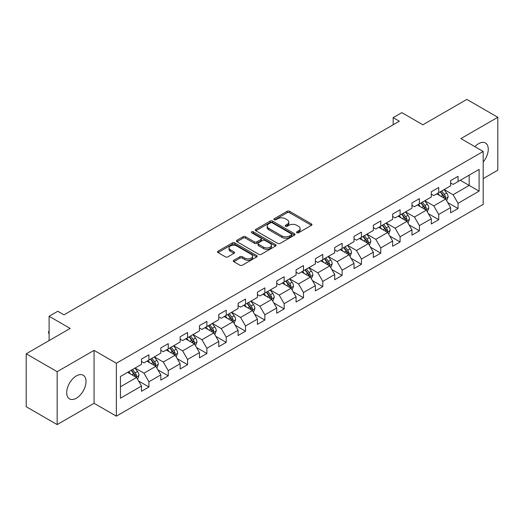 <?xml version="1.0" encoding="UTF-8"?>
<svg xmlns="http://www.w3.org/2000/svg" width="524" height="524" viewBox="0 0 524 524"><rect width="100%" height="100%" fill="white"/><g stroke="black" fill="none" stroke-linecap="round" stroke-linejoin="round"><path stroke-width="0.79" d="M296.833 232.774A1.205 0.694 0 0 0 298.536 232.774L311.452 225.32A1.716 0.996 0 0 0 311.957 224.619A1.716 0.996 0 0 0 311.452 223.918L289.569 211.283A1.716 0.996 0 0 0 287.139 211.283L274.222 218.737A1.205 0.694 0 0 0 273.875 219.228A1.205 0.694 0 0 0 274.222 219.72A1.205 0.694 0 0 0 275.925 219.72L277.596 218.757A5.502 3.177 0 0 1 285.377 218.757L287.204 219.811A5.502 3.177 0 0 1 288.816 222.058A5.502 3.177 0 0 1 287.204 224.305L285.528 225.268A1.205 0.694 0 0 0 285.18 225.759A1.205 0.694 0 0 0 285.528 226.25A1.205 0.694 0 0 0 287.231 226.25L288.901 225.287A5.502 3.177 0 0 1 296.682 225.287L298.51 226.335A5.502 3.177 0 0 1 300.121 228.582A5.502 3.177 0 0 1 298.51 230.829L296.833 231.791A1.205 0.694 0 0 0 296.486 232.283A1.205 0.694 0 0 0 296.833 232.774L296.833 231.791M76.36 398.207A13.663 7.886 120 0 0 85.281 386.168A13.663 7.886 120 0 0 83.185 375.223A13.663 7.886 120 0 0 76.36 375.898A13.663 7.886 120 0 0 67.432 387.937A13.663 7.886 120 0 0 69.528 398.888A13.663 7.886 120 0 0 76.36 398.207M483.187 161.995A13.663 7.886 120 0 0 485.434 142.987A13.663 7.886 120 0 0 478.602 143.668A13.663 7.886 120 0 0 474.888 146.668M233.776 260.271A1.716 0.996 0 0 0 233.272 260.972A1.716 0.996 0 0 0 233.776 261.673L239.913 265.216A1.716 0.996 0 0 0 242.343 265.216L256.688 256.937A1.716 0.996 0 0 0 257.192 256.236A1.716 0.996 0 0 0 256.688 255.535L234.811 242.9A1.716 0.996 0 0 0 232.374 242.9L218.03 251.179A1.716 0.996 0 0 0 217.532 251.887A1.716 0.996 0 0 0 218.03 252.588L225.451 256.865A1.716 0.996 0 0 0 227.881 256.865L234.018 253.321A1.716 0.996 0 0 0 234.523 252.62A1.716 0.996 0 0 0 234.018 251.92L230.344 249.797A4.598 2.653 0 0 1 228.995 247.918A4.598 2.653 0 0 1 231.831 245.468A4.598 2.653 0 0 1 236.841 246.044L251.251 254.356A4.598 2.653 0 0 1 252.594 256.236A4.598 2.653 0 0 1 249.758 258.686A4.598 2.653 0 0 1 244.747 258.109L242.343 256.727A1.716 0.996 0 0 0 239.913 256.727L233.776 260.271L233.776 261.673M483.187 178.632L497.8 170.195L497.8 117.284L466.838 99.409L422.875 124.791L401.823 112.634L393.151 117.638L399.34 121.214L63.974 314.839L57.778 311.263L49.112 316.267L49.112 340.58M57.162 371.68L57.162 424.591L94.065 403.284L94.065 350.373L57.162 371.68L26.2 353.805L70.164 328.424L49.112 316.267M94.065 350.373L116.361 363.243L483.187 151.462L483.187 204.373L116.361 416.154L116.361 363.243M497.8 117.284L460.897 138.591L483.187 151.462M277.72 243.391A1.716 0.996 0 0 0 280.15 243.391L294.495 235.112A1.716 0.996 0 0 0 294.999 234.411A1.716 0.996 0 0 0 294.495 233.704L272.611 221.076A1.716 0.996 0 0 0 270.181 221.076L255.836 229.355A1.716 0.996 0 0 0 255.332 230.056A1.716 0.996 0 0 0 255.836 230.757L277.72 243.391M252.123 233.036A1.205 0.694 0 0 1 253.347 233.206L253.347 231.778L275.591 244.623A1.716 0.996 0 0 1 276.096 245.324A1.716 0.996 0 0 1 275.591 246.025L261.247 254.304A1.716 0.996 0 0 1 258.817 254.304L236.933 241.675L236.933 240.267A1.716 0.996 0 0 0 236.435 240.968A1.716 0.996 0 0 0 236.933 241.675M236.933 240.267L243.077 236.724A1.716 0.996 0 0 1 245.507 236.724L254.382 241.846A1.716 0.996 0 0 0 256.812 241.846L260.887 239.494A1.716 0.996 0 0 0 261.384 238.793A1.716 0.996 0 0 0 260.887 238.093L251.644 232.761A1.205 0.694 0 0 1 251.291 232.27A1.205 0.694 0 0 1 252.037 231.628A1.205 0.694 0 0 1 253.347 231.778M57.162 424.591L26.2 406.716L26.2 353.805M138.591 381.014L148.927 386.987L148.927 381.767L160.822 374.902L160.822 380.123L168.25 375.832L168.25 370.612L180.138 363.748L180.138 368.968L187.572 364.678L187.572 359.457L199.461 352.593L199.461 357.813L206.888 353.523L206.888 348.303L218.777 341.438L218.777 346.659L226.211 342.369L226.211 337.148L238.099 330.284L238.099 335.504L245.527 331.214L245.527 325.993L257.415 319.129L257.415 324.349L264.849 320.059L264.849 314.839L276.738 307.974L276.738 313.195L284.165 308.905L284.165 303.684L296.06 296.82L296.06 302.04L303.488 297.75L303.488 292.53L315.376 285.665L315.376 290.886L322.81 286.595L322.81 281.375L334.698 274.511L334.698 279.731L342.126 275.441L342.126 270.22L354.014 263.356L354.014 268.576L361.449 264.286L361.449 259.066L373.337 252.208L373.337 257.422L380.765 253.131L380.765 247.918L392.653 241.053L392.653 246.267L400.087 241.983L400.087 236.763L411.975 229.898L411.975 235.119L419.41 230.829L419.41 225.608L431.298 218.744L431.298 223.964L438.726 219.674L438.726 214.454L450.614 207.589L450.614 212.809L458.048 208.519L458.048 203.299L479.1 191.142L479.1 169.409L469.19 175.127L469.19 185.424L479.1 191.142M148.927 386.987L141.5 391.271L141.5 386.057L120.448 398.207L120.448 376.474L141.5 364.318L141.5 359.097L148.927 354.807L148.927 360.027L160.822 353.163L160.822 347.943L168.25 343.652L168.25 348.873L180.138 342.008L180.138 336.788L187.572 332.498L187.572 337.718L199.461 330.854L199.461 325.633L206.888 321.343L206.888 326.563L218.777 319.699L218.777 314.479L226.211 310.188L226.211 315.409L238.099 308.544L238.099 303.331L245.527 299.04L245.527 304.254L257.415 297.39L257.415 292.176L264.849 287.886L264.849 293.106L276.738 286.242L276.738 281.021L284.165 276.731L284.165 281.951L296.06 275.087L296.06 269.867L303.488 265.576L303.488 270.797L315.376 263.932L315.376 258.712L322.81 254.422L322.81 259.642L334.698 252.778L334.698 247.557L342.126 243.267L342.126 248.487L354.014 241.623L354.014 236.403L361.449 232.112L361.449 237.333L373.337 230.468L373.337 225.248L380.765 220.958L380.765 226.178L392.653 219.314L392.653 214.093L400.087 209.803L400.087 215.023L411.975 208.159L411.975 202.939L419.41 198.648L419.41 203.869L431.298 197.004L431.298 191.784L438.726 187.494L438.726 192.714L450.614 185.85L450.614 180.629L458.048 176.339L458.048 181.559L479.1 169.409M146.949 361.174L155.864 366.322L143.976 373.186L135.061 368.038M141.5 361.455L143.976 362.89L148.927 360.027M143.976 373.186L148.927 381.767M155.864 366.322L160.822 374.902M166.265 350.019L175.186 355.167L163.298 362.032L154.377 356.883M160.822 350.301L163.298 351.735L168.25 348.873M163.298 362.032L168.25 370.612M175.186 355.167L180.138 363.748M185.588 338.864L194.502 344.013L182.614 350.877L173.699 345.729M180.138 339.152L182.614 340.58L187.572 337.718M182.614 350.877L187.572 359.457M194.502 344.013L199.461 352.593M204.91 327.71L213.825 332.858L201.937 339.722L193.015 334.574M199.461 327.998L201.937 329.426L206.888 326.563M201.937 339.722L206.888 348.303M213.825 332.858L218.777 341.438M224.226 316.555L233.147 321.703L221.252 328.568L212.338 323.419M218.777 316.843L221.252 318.271L226.211 315.409M221.252 328.568L226.211 337.148M233.147 321.703L238.099 330.284M243.549 305.4L252.463 310.549L240.575 317.413L231.66 312.265M238.099 305.689L240.575 307.116L245.527 304.254M240.575 317.413L245.527 325.993M252.463 310.549L257.415 319.129M262.865 294.246L271.786 299.394L259.897 306.258L250.976 301.11M257.415 294.534L259.897 295.962L264.849 293.106M259.897 306.258L264.849 314.839M271.786 299.394L276.738 307.974M282.187 283.091L291.102 288.239L279.213 295.104L270.299 289.955M276.738 283.379L279.213 284.807L284.165 281.951M279.213 295.104L284.165 303.684M291.102 288.239L296.06 296.82M301.503 271.936L310.424 277.085L298.536 283.949L289.615 278.801M296.06 272.225L298.536 273.652L303.488 270.797M298.536 283.949L303.488 292.53M310.424 277.085L315.376 285.665M320.826 260.782L329.74 265.93L317.852 272.794L308.937 267.646M315.376 261.07L317.852 262.498L322.81 259.642M317.852 272.794L322.81 281.375M329.74 265.93L334.698 274.511M340.148 249.627L349.063 254.775L337.174 261.64L328.26 256.491M334.698 249.915L337.174 251.343L342.126 248.487M337.174 261.64L342.126 270.22M349.063 254.775L354.014 263.356M359.464 238.479L368.385 243.627L356.49 250.492L347.576 245.343M354.014 238.761L356.49 240.195L361.449 237.333M356.49 250.492L361.449 259.066M368.385 243.627L373.337 252.208M378.786 227.324L387.701 232.473L375.813 239.337L366.898 234.189M373.337 227.606L375.813 229.04L380.765 226.178M375.813 239.337L380.765 247.918M387.701 232.473L392.653 241.053M398.102 216.17L407.024 221.318L395.135 228.182L386.214 223.034M392.653 216.451L395.135 217.886L400.087 215.023M395.135 228.182L400.087 236.763M407.024 221.318L411.975 229.898M417.425 205.015L426.339 210.163L414.451 217.028L405.537 211.879M411.975 205.297L414.451 206.731L419.41 203.869M414.451 217.028L419.41 225.608M426.339 210.163L431.298 218.744M436.747 193.86L445.662 199.009L433.774 205.873L424.853 200.725M431.298 194.149L433.774 195.576L438.726 192.714M433.774 205.873L438.726 214.454M445.662 199.009L450.614 207.589M460.275 180.276L469.19 185.424L453.09 194.718L444.175 189.57M450.614 182.994L453.09 184.422L458.048 181.559M453.09 194.718L458.048 203.299M94.065 403.284L116.361 416.154M393.151 117.638L393.151 124.791M120.448 386.771L136.548 377.476L127.627 372.328M136.548 377.476L141.5 386.057M447.706 202.546L458.048 208.519M428.383 213.7L438.726 219.674M409.067 224.855L419.41 230.829M389.745 236.01L400.087 241.983M370.429 247.164L380.765 253.131M351.106 258.319L361.449 264.286M331.784 269.474L342.126 275.441M312.468 280.628L322.81 286.595M293.145 291.783L303.488 297.75M273.829 302.938L284.165 308.905M254.507 314.086L264.849 320.059M235.191 325.24L245.527 331.214M215.868 336.395L226.211 342.369M196.546 347.55L206.888 353.523M177.23 358.704L187.572 364.678M157.907 369.859L168.25 375.832M297.318 232.944L298.51 232.256A5.502 3.177 0 0 0 300.121 230.016L300.121 228.582M288.816 222.058L288.816 223.486A5.502 3.177 0 0 1 287.204 225.733L286.012 226.42M311.433 225.333L289.569 212.711A1.716 0.996 0 0 0 287.139 212.711L274.707 219.89M294.495 233.704L294.495 235.112L272.611 222.504A1.716 0.996 0 0 0 270.181 222.504L255.863 230.77M291.455 234.903A1.205 0.694 0 0 0 291.809 234.411A1.205 0.694 0 0 0 291.455 233.92L272.251 222.831A1.205 0.694 0 0 0 270.548 222.831L268.786 223.846A5.502 3.177 0 0 0 267.175 226.093A5.502 3.177 0 0 0 268.786 228.34L281.912 235.918A5.502 3.177 0 0 0 289.693 235.918L291.455 234.903L291.455 236.331A1.205 0.694 0 0 0 291.809 235.839L291.809 234.411M267.175 226.093L267.175 227.521A5.502 3.177 0 0 0 268.786 229.767L268.786 228.34M291.455 236.331L289.693 237.346A5.502 3.177 0 0 1 281.912 237.346L268.786 229.767M236.959 241.688L243.077 238.151L243.077 236.724M261.384 238.793L261.384 240.228A1.716 0.996 0 0 1 260.887 240.929L256.812 243.28A1.716 0.996 0 0 1 254.382 243.28L245.507 238.151A1.716 0.996 0 0 0 243.077 238.151M253.347 233.206L275.572 246.038M263.585 247.164A4.598 2.653 0 0 0 268.602 247.741A4.598 2.653 0 0 0 271.439 245.284A4.598 2.653 0 0 0 270.089 243.411L265.02 240.477A1.716 0.996 0 0 0 262.583 240.477L258.515 242.828A1.716 0.996 0 0 0 258.011 243.529A1.716 0.996 0 0 0 258.515 244.236L263.585 247.164L263.585 248.592A4.598 2.653 0 0 0 268.602 249.169A4.598 2.653 0 0 0 271.439 246.719L271.439 245.284M258.011 243.529L258.011 244.963A1.716 0.996 0 0 0 258.515 245.664L258.515 244.236M263.585 248.592L258.515 245.664M252.594 256.236L252.594 257.664A4.598 2.653 0 0 1 249.758 260.12A4.598 2.653 0 0 1 244.747 259.544L242.343 258.155A1.716 0.996 0 0 0 239.913 258.155L233.796 261.686M228.995 247.918L228.995 249.345A4.598 2.653 0 0 0 230.344 251.225L230.344 249.797M233.992 253.334L230.344 251.225M256.668 256.95L234.811 244.328A1.716 0.996 0 0 0 232.374 244.328L218.056 252.601M446.638 200.705L448.112 196.991A4.644 2.679 -120 0 0 446.631 193.042L444.077 189.629M439.623 195.518L437.881 193.199M444.941 198.596L445.61 197.188A4.644 2.679 -120 0 0 444.28 194.397L441.725 190.985M440.56 191.66L443.396 195.439A2.365 1.362 60 0 1 443.828 196.159L445.61 197.188M440.239 191.843L442.793 195.256A4.644 2.679 60 0 1 444.123 198.046M427.322 211.86L428.796 208.146A4.644 2.679 -120 0 0 427.315 204.196L424.754 200.784M420.3 206.672L418.565 204.353M425.626 209.744L426.287 208.342A4.644 2.679 -120 0 0 424.957 205.552L422.403 202.14M421.237 202.808L424.073 206.594A2.365 1.362 60 0 1 424.506 207.314L426.287 208.342M420.916 202.998L423.471 206.41A4.644 2.679 60 0 1 424.8 209.2M408 223.008L409.473 219.301A4.644 2.679 -120 0 0 407.993 215.344L405.438 211.938M400.978 217.827L399.242 215.508M406.303 220.899L406.971 219.497A4.644 2.679 -120 0 0 405.642 216.707L403.08 213.294M401.921 213.962L404.757 217.748A2.365 1.362 60 0 1 405.183 218.469L406.971 219.497M401.6 214.152L404.155 217.565A4.644 2.679 60 0 1 405.484 220.355M388.684 234.163L390.151 230.455A4.644 2.679 -120 0 0 388.67 226.499L386.116 223.086M381.662 228.981L379.926 226.663M386.987 232.053L387.649 230.652A4.644 2.679 -120 0 0 386.319 227.861L383.764 224.449M382.599 225.117L385.435 228.903A2.365 1.362 60 0 1 385.867 229.623L387.649 230.652M382.278 225.307L384.832 228.719A4.644 2.679 60 0 1 386.162 231.51M369.361 245.317L370.835 241.61A4.644 2.679 -120 0 0 369.354 237.654L366.8 234.241M362.339 240.136L360.604 237.817M367.665 243.208L368.326 241.806A4.644 2.679 -120 0 0 367.003 239.016L364.442 235.603M363.283 236.272L366.119 240.058A2.365 1.362 60 0 1 366.545 240.778L368.326 241.806M362.955 236.462L365.516 239.874A4.644 2.679 60 0 1 366.839 242.664M350.039 256.472L351.512 252.764A4.644 2.679 -120 0 0 350.032 248.808L347.478 245.396M343.024 251.291L341.288 248.972M348.342 254.363L349.01 252.961A4.644 2.679 -120 0 0 347.681 250.171L345.126 246.758M343.96 247.426L346.796 251.212A2.365 1.362 60 0 1 347.229 251.933L349.01 252.961M343.639 247.616L346.194 251.029A4.644 2.679 60 0 1 347.523 253.819M330.723 267.626L332.196 263.919A4.644 2.679 -120 0 0 330.716 259.963L328.155 256.55M323.701 262.445L321.965 260.127M329.026 265.517L329.688 264.116A4.644 2.679 -120 0 0 328.358 261.325L325.804 257.913M324.644 258.581L327.48 262.367A2.365 1.362 60 0 1 327.906 263.087L329.688 264.116M324.317 258.771L326.871 262.183A4.644 2.679 60 0 1 328.201 264.974M309.966 276.823L312.874 275.067A4.644 2.679 -120 0 0 311.394 271.118L308.839 267.705M304.379 273.6L302.643 271.281M311.4 278.781L312.841 275.159M309.704 276.672L310.372 275.27A4.644 2.679 -120 0 0 309.042 272.473L306.488 269.067M305.322 269.736L308.158 273.521A2.365 1.362 60 0 1 308.59 274.242L310.372 275.27M305.001 269.925L307.555 273.332A4.644 2.679 60 0 1 308.885 276.128M292.084 289.936L293.558 286.222A4.644 2.679 -120 0 0 292.071 282.272L289.517 278.86M285.063 284.755L283.327 282.436M290.388 287.827L291.049 286.425A4.644 2.679 -120 0 0 289.72 283.628L287.165 280.216M285.999 280.89L288.835 284.676A2.365 1.362 60 0 1 289.268 285.397L291.049 286.425M285.678 281.074L288.233 284.486A4.644 2.679 60 0 1 289.562 287.283M272.762 301.09L274.235 297.377A4.644 2.679 -120 0 0 272.755 293.427L270.201 290.014M265.74 295.909L264.004 293.591M271.065 298.981L271.727 297.58A4.644 2.679 -120 0 0 270.404 294.783L267.843 291.37M266.683 292.045L269.519 295.831A2.365 1.362 60 0 1 269.945 296.545L271.727 297.58M266.356 292.228L268.917 295.641A4.644 2.679 60 0 1 270.246 298.438M253.439 312.245L254.913 308.531A4.644 2.679 -120 0 0 253.433 304.582L250.878 301.169M246.424 307.064L244.688 304.745M251.743 310.136L252.411 308.728A4.644 2.679 -120 0 0 251.081 305.937L248.527 302.525M247.361 303.2L250.197 306.985A2.365 1.362 60 0 1 250.629 307.699L252.411 308.728M247.04 303.383L249.594 306.795A4.644 2.679 60 0 1 250.924 309.586M234.123 323.4L235.597 319.686A4.644 2.679 -120 0 0 234.117 315.736L231.556 312.324M227.102 318.212L225.366 315.9M232.427 321.291L233.088 319.882A4.644 2.679 -120 0 0 231.759 317.092L229.204 313.68M228.045 314.354L230.881 318.14A2.365 1.362 60 0 1 231.307 318.854L233.088 319.882M227.717 314.538L230.278 317.95A4.644 2.679 60 0 1 231.601 320.74M214.801 334.554L216.274 330.841A4.644 2.679 -120 0 0 214.794 326.891L212.24 323.478M207.786 329.367L206.043 327.055M213.104 332.445L213.772 331.037A4.644 2.679 -120 0 0 212.443 328.247L209.888 324.834M208.722 325.509L211.558 329.295A2.365 1.362 60 0 1 211.991 330.009L213.772 331.037M208.401 325.692L210.956 329.105A4.644 2.679 60 0 1 212.286 331.895M195.485 345.709L196.958 341.995A4.644 2.679 -120 0 0 195.478 338.046L192.917 334.633M188.463 340.521L186.727 338.203M193.788 343.6L194.45 342.192A4.644 2.679 -120 0 0 193.12 339.401L190.566 335.989M189.406 336.663L192.236 340.443A2.365 1.362 60 0 1 192.668 341.163L194.45 342.192M189.079 336.847L191.633 340.259A4.644 2.679 60 0 1 192.963 343.05M176.162 356.864L177.636 353.15A4.644 2.679 -120 0 0 176.156 349.2L173.601 345.788M169.141 351.676L167.405 349.357M174.466 354.748L175.134 353.346A4.644 2.679 -120 0 0 173.804 350.556L171.243 347.143M170.084 347.812L172.92 351.597A2.365 1.362 60 0 1 173.346 352.318L175.134 353.346M169.763 348.001L172.317 351.414A4.644 2.679 60 0 1 173.647 354.204M156.846 368.012L158.314 364.304A4.644 2.679 -120 0 0 156.833 360.348L154.279 356.942M149.825 362.831L148.089 360.512M155.15 365.903L155.811 364.501A4.644 2.679 -120 0 0 154.482 361.711L151.927 358.298M150.761 358.966L153.597 362.752A2.365 1.362 60 0 1 154.03 363.473L155.811 364.501M150.44 359.156L152.995 362.569A4.644 2.679 60 0 1 154.325 365.359M137.524 379.166L138.998 375.459A4.644 2.679 -120 0 0 137.517 371.503L134.963 368.09M130.502 373.985L128.766 371.667M135.827 377.057L136.489 375.656A4.644 2.679 -120 0 0 135.166 372.865L132.605 369.453M131.445 370.121L134.282 373.907A2.365 1.362 60 0 1 134.707 374.627L136.489 375.656M131.118 370.311L133.679 373.723A4.644 2.679 60 0 1 135.002 376.514M49.112 333.821L48.588 332.989L48.588 331.554L49.112 331.253M49.112 331.856L48.588 331.554M298.51 232.256L298.51 230.829M285.528 226.25L285.528 225.268M287.204 225.733L287.204 224.305M274.222 219.72L274.222 218.737M287.139 212.711L287.139 211.283M289.569 212.711L289.569 211.283M311.452 225.32L311.452 223.918M255.836 230.757L255.836 229.355M270.181 222.504L270.181 221.076M272.611 222.504L272.611 221.076M281.912 237.346L281.912 235.918M289.693 237.346L289.693 235.918M245.507 238.151L245.507 236.724M254.382 243.28L254.382 241.846M256.812 243.28L256.812 241.846M260.887 240.929L260.887 239.494M275.591 246.025L275.591 244.623M239.913 258.155L239.913 256.727M242.343 258.155L242.343 256.727M244.747 259.544L244.747 258.109M234.018 253.321L234.018 251.92M218.03 252.588L218.03 251.179M232.374 244.328L232.374 242.9M234.811 244.328L234.811 242.9M256.688 256.937L256.688 255.535M445.204 198.74L448.086 197.083M444.28 194.397L446.631 193.042M440.979 196.304L442.793 195.256M425.881 209.895L428.763 208.238M424.957 205.552L427.315 204.196M421.656 207.458L423.471 206.41M406.565 221.049L409.441 219.392M405.642 216.707L407.993 215.344M402.34 218.613L404.155 217.565M387.243 232.204L390.125 230.54M386.319 227.861L388.67 226.499M383.018 229.767L384.832 228.719M367.927 243.359L370.802 241.695M367.003 239.016L369.354 237.654M363.695 240.922L365.516 239.874M348.604 254.513L351.486 252.85M347.681 250.171L350.032 248.808M344.379 252.077L346.194 251.029M329.282 265.668L332.164 264.004M328.358 261.325L330.716 259.963M325.057 263.231L326.871 262.183M309.042 272.473L311.394 271.118M305.741 274.38L307.555 273.332M290.643 287.977L293.525 286.314M289.72 283.628L292.071 282.272M286.418 285.534L288.233 284.486M271.327 299.132L274.203 297.468M270.404 294.783L272.755 293.427M267.102 296.689L268.917 295.641M252.005 310.287L254.887 308.623M251.081 305.937L253.433 304.582M247.78 307.843L249.594 306.795M232.689 321.441L235.564 319.778M231.759 317.092L234.117 315.736M228.457 318.998L230.278 317.95M213.366 332.596L216.248 330.932M212.443 328.247L214.794 326.891M209.142 330.153L210.956 329.105M194.044 343.744L196.926 342.087M193.12 339.401L195.478 338.046M189.819 341.307L191.633 340.259M174.728 354.899L177.603 353.241M173.804 350.556L176.156 349.2M170.503 352.462L172.317 351.414M155.405 366.053L158.287 364.396M154.482 361.711L156.833 360.348M151.181 363.617L152.995 362.569M136.089 377.208L138.965 375.544M135.166 372.865L137.517 371.503M131.865 374.771L133.679 373.723"/></g></svg>
